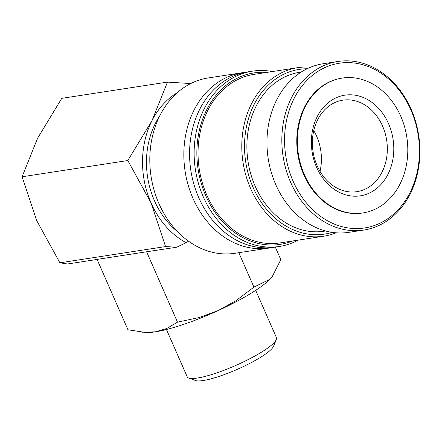 <?xml version="1.0" encoding="UTF-8"?>
<svg xmlns="http://www.w3.org/2000/svg" width="442" height="442" viewBox="0 0 442 442"><rect width="100%" height="100%" fill="white"/><g stroke="black" fill="none" stroke-linecap="round" stroke-linejoin="round"><path stroke-width="0.66" d="M271.94 247.537A88.682 71.35 -98.7 0 1 269.095 248.05A88.682 71.35 -98.7 0 1 192.944 198.314A88.682 71.35 -98.7 0 1 220.613 80.632A88.682 71.35 -98.7 0 1 242.166 72.742A88.682 71.35 -98.7 0 1 245.034 72.377M384.529 222.464A85.267 68.609 -98.7 0 1 363.81 230.05A85.267 68.609 -98.7 0 1 285.991 169.507A85.267 68.609 -98.7 0 1 317.196 69.068A85.267 68.609 -98.7 0 1 337.915 61.482A85.267 68.609 -98.7 0 1 415.74 122.025A85.267 68.609 -98.7 0 1 384.529 222.464M363.81 230.05L348.937 232.332A85.267 68.609 -98.7 0 1 271.117 171.794A85.267 68.609 -98.7 0 1 302.322 71.355A85.267 68.609 -98.7 0 1 323.047 63.77L337.915 61.482M384.905 220.536A83.323 67.04 -98.7 0 1 293.112 181.214A83.323 67.04 -98.7 0 1 319.107 70.648A83.323 67.04 -98.7 0 1 410.9 109.964A83.323 67.04 -98.7 0 1 384.905 220.536M269.095 248.05L235.061 253.277A88.682 71.35 -98.7 0 1 154.125 190.314A88.682 71.35 -98.7 0 1 186.579 85.859A88.682 71.35 -98.7 0 1 208.132 77.969L242.166 72.742M298.239 240.122A88.682 71.35 -98.7 0 1 279.388 246.465L274.813 247.172A88.682 71.35 -98.7 0 1 198.668 197.436A88.682 71.35 -98.7 0 1 226.332 79.753A88.682 71.35 -98.7 0 1 247.885 71.864L252.459 71.162A88.682 71.35 -98.7 0 1 272.349 71.554M279.388 246.465A88.682 71.35 -98.7 0 1 198.452 183.507A88.682 71.35 -98.7 0 1 230.912 79.046A88.682 71.35 -98.7 0 1 252.459 71.162M292.626 240.984A86.731 69.786 -98.7 0 1 203.563 190.298A86.731 69.786 -98.7 0 1 232.823 80.626A86.731 69.786 -98.7 0 1 266.73 72.422M336.13 232.801A85.267 68.609 -98.7 0 1 323.771 236.199A85.267 68.609 -98.7 0 1 245.951 175.662A85.267 68.609 -98.7 0 1 277.156 75.217A85.267 68.609 -98.7 0 1 297.88 67.637A85.267 68.609 -98.7 0 1 310.687 67.167M323.771 236.199L280.013 242.918A85.267 68.609 -98.7 0 1 202.193 182.38A85.267 68.609 -98.7 0 1 233.398 81.941A85.267 68.609 -98.7 0 1 254.122 74.355L297.88 67.637M332.218 232.359A83.323 67.04 -98.7 0 1 250.023 179.529A83.323 67.04 -98.7 0 1 279.068 76.797A83.323 67.04 -98.7 0 1 307.091 68.759M325.605 230.989L324.174 231.205A80.4 64.687 -98.7 0 1 250.802 174.126A80.4 64.687 -98.7 0 1 280.222 79.427A80.4 64.687 -98.7 0 1 299.764 72.278L301.19 72.057M190.729 83.56L167.479 82.102L151.987 120.655A82.836 66.648 81.3 0 0 151.037 202.884A82.836 66.648 81.3 0 0 186.11 242.68L188.557 241.199M177.231 92.748A82.836 66.648 81.3 0 0 176.877 92.964A82.836 66.648 81.3 0 0 151.987 120.655L127.81 160.534L151.037 202.884L165.573 246.57L176.695 247.216L186.11 242.68M97.085 259.443L67.444 263.996L59.863 262.808L36.642 220.459L22.1 176.772L37.592 138.224L61.764 98.339L167.479 82.102M255.686 290.344L276.438 337.622A48.725 9.122 156.3 0 1 276.316 339.572A48.725 9.122 156.3 0 1 260.421 352.815A48.725 9.122 156.3 0 1 188.723 378.026A48.725 9.122 156.3 0 1 187.204 376.794L166.452 329.517M276.316 339.572L273.581 346.224A43.449 8.138 156.3 0 1 259.404 358.031A43.449 8.138 156.3 0 1 195.469 380.518L188.723 378.026M238.818 252.697L253.923 287.112L236.067 300.626L218.287 310.511A73.09 13.685 156.3 0 1 155.308 331.843A73.09 13.685 156.3 0 1 145.611 332.461L127.965 329.776L97.063 259.388L146.6 251.78L177.496 322.168L166.606 328.572L155.308 331.843L142.578 332.224M275.3 247.095L280.819 259.664L272.2 276.692L269.952 279.261A73.09 13.685 156.3 0 1 249.868 294.002A73.09 13.685 156.3 0 1 218.287 310.511L199.248 317.516L177.496 322.168M325.643 84.146A68.217 54.885 81.3 0 0 300.682 164.496A68.217 54.885 81.3 0 0 362.937 212.928A68.217 54.885 81.3 0 0 379.512 206.862A68.217 54.885 81.3 0 0 404.48 126.506A68.217 54.885 81.3 0 0 342.224 78.079A68.217 54.885 81.3 0 0 325.643 84.146M362.937 212.928L362.363 213.016A68.217 54.885 -98.7 0 1 300.107 164.584A68.217 54.885 -98.7 0 1 325.074 84.234A68.217 54.885 -98.7 0 1 341.649 78.168L342.224 78.079M177.435 231.547A77.963 62.725 -98.7 0 1 159.684 115.992M368.136 187.557A46.288 37.244 -98.7 0 1 356.887 191.673A46.288 37.244 -98.7 0 1 314.643 158.811A46.288 37.244 -98.7 0 1 331.583 104.284A46.288 37.244 -98.7 0 1 342.832 100.168A46.288 37.244 -98.7 0 1 385.081 133.031A46.288 37.244 -98.7 0 1 368.136 187.557M372.683 191.303A50.918 40.968 -98.7 0 1 316.588 167.275A50.918 40.968 -98.7 0 1 332.472 99.704A50.918 40.968 -98.7 0 1 388.568 123.732A50.918 40.968 -98.7 0 1 372.683 191.303M313.77 130.605A46.288 37.244 -98.7 0 1 320.03 171.358M272.2 276.692L271.957 276.996A73.09 13.685 156.3 0 1 269.952 279.261L253.923 287.112M146.6 251.78L176.695 247.216M59.863 262.808L165.573 246.57M22.1 176.772L127.81 160.534"/></g></svg>
